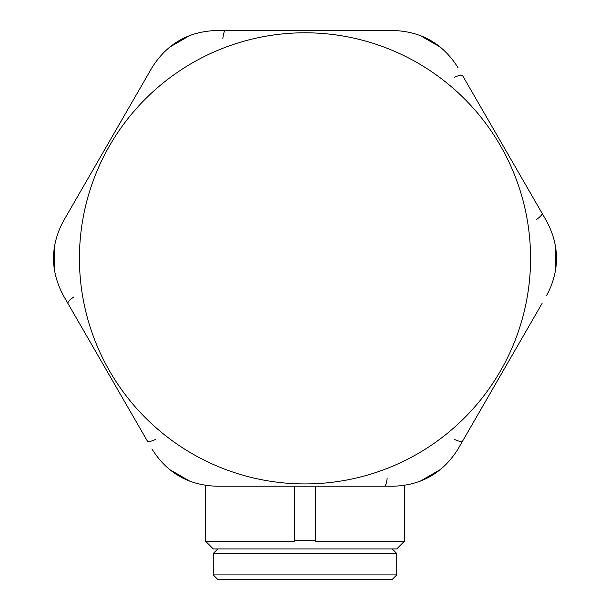 <?xml version="1.0" encoding="UTF-8"?>
<svg xmlns="http://www.w3.org/2000/svg" width="610" height="610" viewBox="0 0 610 610"><rect width="100%" height="100%" fill="white"/><g stroke="black" fill="none" stroke-linecap="round" stroke-linejoin="round"><path stroke-width="0.91" d="M392.169 548.916L396.752 553.506L396.752 574.91L392.169 579.5L217.831 579.5L213.248 574.91L396.752 574.91L396.752 553.506L213.248 553.506L213.248 574.91M396.752 548.916L404.399 541.268L396.752 548.916L213.248 548.916L205.6 541.268L294.294 541.268L294.294 540.544L315.705 540.544L315.705 541.268L404.399 541.268L404.399 485.415M315.705 540.544L315.705 486.216M294.294 540.544L294.294 486.216M440.672 47.328L419.771 35.288M454.206 77.34C459.01 75.251 461.808 74.672 462.586 75.594L542.076 213.264C542.481 214.4 540.582 216.535 536.373 219.646M555.596 270.337L555.565 246.219M542.069 303.452L462.586 441.121C461.808 442.044 459.01 441.465 454.206 439.375M419.924 481.366L440.794 469.288M299.983 486.216L225.517 486.216M311.069 486.216L384.483 486.216C385.673 485.995 386.565 483.288 387.159 478.087M384.483 486.216L393.465 486.216C421.632 485.247 443.173 472.803 458.102 448.899L462.586 441.121M169.328 469.387L190.228 481.427M155.794 439.375C150.99 441.465 148.192 442.044 147.414 441.121L67.923 303.452C67.519 302.316 69.418 300.181 73.627 297.07M54.404 246.379L54.435 270.497M222.841 38.628C223.435 33.428 224.327 30.721 225.517 30.5L216.535 30.5C188.368 31.468 166.827 43.912 151.898 67.817L63.44 221.041C50.195 245.921 50.195 270.794 63.44 295.675L67.923 303.452M67.931 213.264L63.44 221.041M190.076 35.349L169.206 47.428M310.017 30.5L384.483 30.5M225.517 30.5L298.93 30.5M458.102 67.817C443.173 43.912 421.632 31.468 393.465 30.5L216.535 30.5M546.56 295.675C559.805 270.794 559.805 245.921 546.56 221.041L542.076 213.264M151.898 448.899C166.827 472.803 188.368 485.247 216.535 486.216L393.465 486.216M299.678 483.86A225.563 225.563 0 0 0 530.502 263.68A225.563 225.563 0 0 0 310.322 32.856A225.563 225.563 0 0 0 79.498 253.036A225.563 225.563 0 0 0 299.678 483.86M217.831 548.916L213.248 553.506M213.248 548.916L205.6 541.268L205.6 485.415"/></g></svg>
